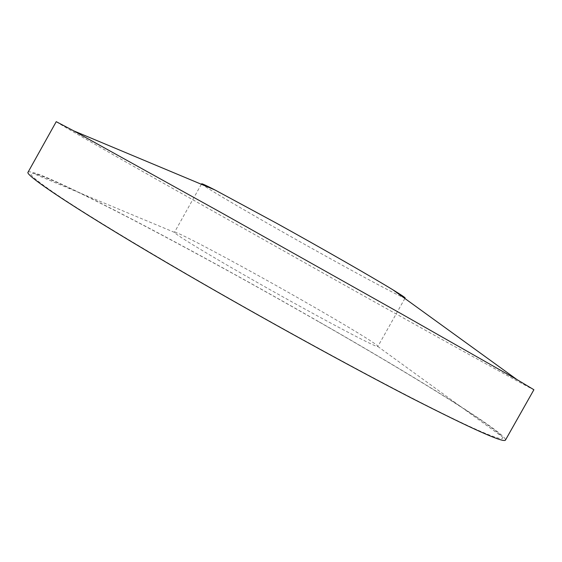 <?xml version="1.0" encoding="UTF-8"?>
<svg xmlns="http://www.w3.org/2000/svg" width="562" height="562" viewBox="0 0 562 562"><rect width="100%" height="100%" fill="white"/><g stroke="black" fill="none" stroke-linecap="round" stroke-linejoin="round"><path stroke-width="0.42" stroke-dasharray="2.81 2.11" d="M56.235 121.673C57.05 122.734 99.973 147.314 154.824 178.379L341.352 283.339C435.957 336.301 531.364 389.234 533.9 389.726M28.1 172.127C31.261 168.972 76.067 190.125 131.993 219.201C188.741 248.755 256.216 285.861 319.56 322.117C413.632 375.943 506.601 433.091 505.491 440.025M319.075 321.942C406.326 371.889 491.406 423.924 501.957 436.562C507.303 443.39 481.95 433.653 421.261 402.771C360.79 371.995 267.048 320.649 187.813 274.649C131.115 241.625 88.908 215.941 61.195 197.592C35.806 180.557 26.372 172.471 32.898 173.342C43.611 174.887 88.185 196.391 141.87 224.491C198.33 254.165 257.396 286.655 319.075 321.942M300.628 299.363C343.129 323.557 378.781 345.075 377.882 346.403L377.783 346.466C378.24 348.932 310.084 312.739 246.739 276.448C203.332 251.643 174.318 233.792 174.494 232.38L174.494 232.268C175.379 230.23 243.1 266.521 300.628 299.363M201.618 183.802C200.641 185.088 267.14 223.641 325.11 255.766C367.885 279.525 404.668 299.075 405.118 298M377.783 346.466L501.957 436.562M404.858 298.464L377.882 346.403M201.358 184.266L174.494 232.268M174.494 232.38L32.898 173.342"/><path stroke-width="0.84" d="M221.105 212.577L73.763 130.876L56.235 121.673L28.1 172.127C23.562 174.677 81.504 213.251 186.591 274.207C261.934 317.944 350.765 366.796 411.862 398.261C472.951 429.403 504.163 443.327 505.491 440.025L533.9 389.726L516.914 379.554L401.401 313.842L221.105 212.577M404.858 298.464L405.118 298C405.328 297.663 401.275 294.945 392.95 289.852C372.782 277.473 321.59 248.137 276.574 223.24L214.916 189.942C206.233 185.495 201.8 183.444 201.618 183.802L201.358 184.266M214.916 189.942L73.763 130.876M392.95 289.852L516.914 379.554"/></g></svg>
